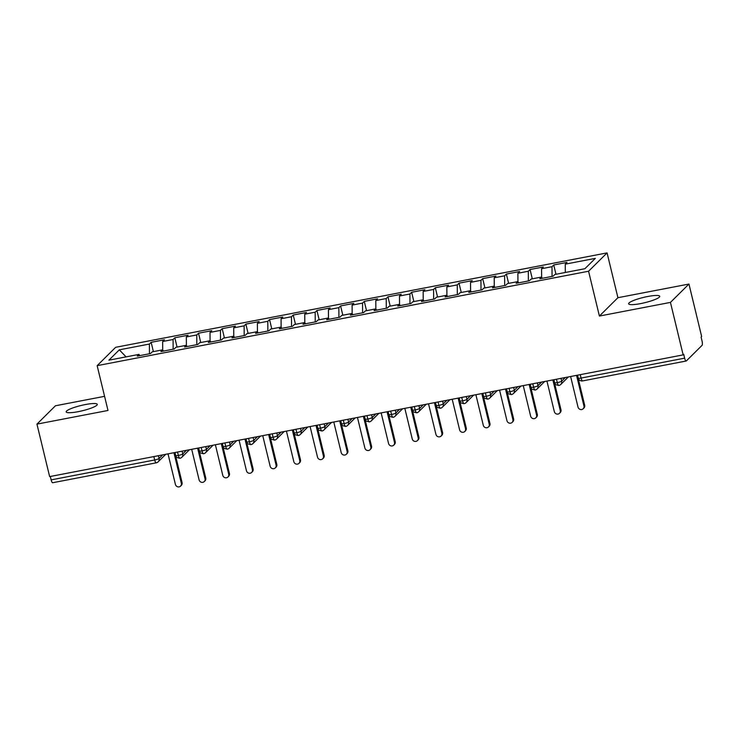 <?xml version="1.0" encoding="UTF-8"?>
<svg xmlns="http://www.w3.org/2000/svg" width="739" height="739" viewBox="0 0 739 739"><rect width="100%" height="100%" fill="white"/><g stroke="black" fill="none" stroke-linecap="round" stroke-linejoin="round"><path stroke-width="1.11" d="M78.14 411.678A16.009 2.716 -13.6 0 0 97.289 404.353A16.009 2.716 -13.6 0 0 85.318 404.566A16.009 2.716 -13.6 0 0 66.168 411.882A16.009 2.716 -13.6 0 0 78.14 411.678M640.593 303.609A16.009 2.716 -13.6 0 0 659.742 296.293A16.009 2.716 -13.6 0 0 647.77 296.496A16.009 2.716 -13.6 0 0 628.621 303.821A16.009 2.716 -13.6 0 0 640.593 303.609M688.96 284.053L701.653 336.541L701.099 337.095L702.022 340.928A3.75 0.998 79.1 0 1 702.05 345.353L686.346 360.928A3.75 0.998 79.1 0 1 686.189 361.011L582.637 380.908A3.75 0.998 79.1 0 1 581.085 378.063L684.637 358.166L683.714 354.332L683.15 354.886L670.449 302.399L688.96 284.053L617.915 297.706L607.07 252.895L115.663 347.302L97.151 365.657L588.567 271.241L607.07 252.895M104.578 396.335L55.453 405.766L36.95 424.121L49.642 476.6L683.15 354.886M151.135 342.333L149.398 344.051L119.321 349.833L108.892 360.17L138.969 354.397L137.232 356.115L150.488 353.565L152.225 351.847L162.645 349.843L160.908 351.57L174.173 349.02L175.91 347.293L186.33 345.298L184.593 347.016L197.858 344.466L199.595 342.748L210.015 340.744L208.278 342.471L221.534 339.922L223.28 338.194L233.7 336.19L231.954 337.917L245.219 335.367L246.955 333.649L257.375 331.645L255.639 333.363L268.904 330.823L270.64 329.095L281.06 327.091L279.324 328.818L292.579 326.268L294.325 324.541L304.745 322.546L303.008 324.264L316.264 321.714L318.001 319.996L328.421 317.992L326.684 319.719L339.949 317.17L341.686 315.442L352.106 313.447L350.369 315.165L363.634 312.615L365.371 310.897L375.791 308.893L374.054 310.62L387.31 308.071L389.056 306.343L399.476 304.339L397.73 306.066L410.995 303.517L412.731 301.798L423.151 299.794L421.415 301.512L434.68 298.972L436.416 297.244L446.836 295.24L445.1 296.967L458.356 294.418L460.101 292.69L470.521 290.695L468.785 292.413L482.04 289.864L483.777 288.145L494.197 286.141L492.46 287.868L505.725 285.319L507.462 283.591L517.882 281.596L516.145 283.314L529.41 280.765L531.147 279.046L541.567 277.042L539.83 278.769L553.086 276.22L554.832 274.492L584.9 268.719L595.338 258.373L565.261 264.156L566.998 262.428L553.733 264.978L551.996 266.696L541.576 268.7L543.313 266.982L530.057 269.523L528.311 271.25L517.891 273.254L519.628 271.527L506.372 274.077L504.635 275.804L494.215 277.799L495.952 276.081L482.687 278.631L480.95 280.349L470.531 282.353L472.267 280.626L459.002 283.176L457.265 284.903L446.846 286.908L448.582 285.18L435.326 287.73L433.581 289.448L423.161 291.452L424.907 289.725L411.641 292.274L409.905 294.002L399.485 296.006L401.222 294.279L387.957 296.829L386.22 298.547L375.8 300.551L377.537 298.833L364.281 301.373L362.535 303.101L352.115 305.105L353.852 303.378L340.596 305.928L338.859 307.655L328.439 309.65L330.176 307.932L316.911 310.482L315.174 312.2L304.754 314.204L306.491 312.477L293.226 315.026L291.489 316.754L281.069 318.749L282.806 317.031L269.55 319.581L267.804 321.299L257.384 323.303L259.13 321.576L245.865 324.125L244.129 325.853L233.709 327.857L235.445 326.13L222.18 328.679L220.444 330.398L210.024 332.402L211.76 330.684L198.505 333.224L196.759 334.952L186.339 336.956L188.085 335.229L174.82 337.778L173.083 339.506L162.663 341.501L164.4 339.783L151.135 342.333L153.389 351.625M162.663 341.501L162.709 349.944M173.083 339.506L173.138 349.214M138.969 354.397L139.736 355.635M186.339 336.956L186.394 345.399M196.759 334.952L196.823 344.67M162.645 349.843L163.421 351.09M210.024 332.402L210.079 340.845M220.444 330.398L220.508 340.116M186.33 345.298L187.096 346.536M233.709 327.857L233.764 336.3M244.129 325.853L244.193 335.571M210.015 340.744L210.781 341.981M257.384 323.303L257.44 331.746M267.804 321.299L267.869 331.017M233.7 336.19L234.466 337.437M281.069 318.749L281.125 327.201M291.489 316.754L291.554 326.462M257.375 331.645L258.151 332.883M304.754 314.204L304.81 322.647M315.174 312.2L315.239 321.918M281.06 327.091L281.827 328.338M328.439 309.65L328.486 318.093M338.859 307.655L338.915 317.364M304.745 322.546L305.512 323.784M352.115 305.105L352.17 313.548M362.535 303.101L362.6 312.819M328.421 317.992L329.197 319.239M375.8 300.551L375.855 308.994M386.22 298.547L386.285 308.265M352.106 313.447L352.873 314.685M399.485 296.006L399.54 304.45M409.905 294.002L409.969 303.72M375.791 308.893L376.557 310.131M423.161 291.452L423.216 299.895M433.581 289.448L433.645 299.166M399.476 304.339L400.242 305.586M446.846 286.908L446.901 295.351M457.265 284.903L457.33 294.612M423.151 299.794L423.927 301.032M470.531 282.353L470.586 290.796M480.95 280.349L481.015 290.067M446.836 295.24L447.603 296.487M494.215 277.799L494.262 286.242M504.635 275.804L504.691 285.513M470.521 290.695L471.288 291.933M517.891 273.254L517.947 281.698M528.311 271.25L528.376 280.968M494.197 286.141L494.973 287.388M541.576 268.7L541.632 277.143M551.996 266.696L552.061 276.414M517.882 281.596L518.649 282.834M684.637 358.166A3.75 0.998 79.1 0 0 686.189 361.011M565.261 264.156L565.317 272.479M541.567 277.042L542.334 278.28M52.848 482.641A3.75 0.998 -100.9 0 1 52.681 482.733A3.75 0.998 -100.9 0 1 51.139 479.879L50.307 476.47M617.915 297.706L599.403 316.052L670.449 302.399M599.403 316.052L588.567 271.241M36.95 424.121L107.996 410.468L97.151 365.657M119.321 349.833L126.055 356.872M149.398 344.051L149.463 353.769M553.733 264.978L555.987 274.271M558.998 385.388A3.75 0.998 -100.9 0 1 558.832 385.481A3.75 0.998 -100.9 0 1 557.289 382.636L556.458 379.227M561.012 378.35L561.677 381.112A3.75 0.637 166.4 0 1 557.289 382.636A3.75 0.637 166.4 0 1 554.601 382.654C555.839 383.717 553.068 384.225 558.823 385.481A3.75 0.998 -100.9 0 1 558.823 385.481A3.75 3.75 0 0 0 560.772 384.465L568.356 376.936M530.057 269.523L532.302 278.825M506.372 274.077L508.617 283.37M482.687 278.631L484.941 287.924M459.002 283.176L461.256 292.468M435.326 287.73L437.571 297.023M411.641 292.274L413.886 301.577M387.957 296.829L390.21 306.122M364.281 301.373L366.526 310.676M340.596 305.928L342.841 315.22M316.911 310.482L319.165 319.775M293.226 315.026L295.48 324.319M269.55 319.581L271.795 328.873M245.865 324.125L248.11 333.428M222.18 328.679L224.434 337.972M198.505 333.224L200.749 342.526M174.82 337.778L177.064 347.071M535.313 389.943A3.75 0.998 -100.9 0 1 535.156 390.035A3.75 0.998 -100.9 0 1 535.147 390.035A3.75 0.998 -100.9 0 1 533.604 387.181L532.782 383.772M511.628 394.497A3.75 0.998 -100.9 0 1 511.471 394.58A3.75 0.998 -100.9 0 1 509.919 391.735L509.097 388.326M513.642 387.448L514.316 390.22A3.75 0.637 166.4 0 1 509.919 391.735A3.75 0.637 166.4 0 1 507.231 391.762C508.469 392.815 505.707 393.324 511.462 394.589A3.75 0.998 -100.9 0 1 511.462 394.589A3.75 3.75 0 0 0 513.402 393.564L520.995 386.044M487.952 399.042A3.75 0.998 -100.9 0 1 487.786 399.134A3.75 0.998 -100.9 0 1 486.234 396.28L485.412 392.88M489.966 392.003L490.631 394.765A3.75 0.637 166.4 0 1 486.234 396.28A3.75 0.637 166.4 0 1 483.546 396.307C484.793 397.37 482.022 397.878 487.777 399.134A3.75 0.998 -100.9 0 1 487.777 399.134A3.75 3.75 0 0 0 489.726 398.109L497.31 390.589M464.268 403.596A3.75 0.998 -100.9 0 1 464.101 403.688A3.75 0.998 -100.9 0 1 462.559 400.834L461.736 397.425M466.281 396.557L466.946 399.319A3.75 0.637 166.4 0 1 462.559 400.834A3.75 0.637 166.4 0 1 459.87 400.861C461.108 401.914 458.337 402.432 464.092 403.688A3.75 0.998 -100.9 0 1 464.092 403.688A3.75 3.75 0 0 0 466.041 402.663L473.625 395.143M440.583 408.14A3.75 0.998 -100.9 0 1 440.426 408.233A3.75 0.998 -100.9 0 1 440.416 408.233A3.75 0.998 -100.9 0 1 438.874 405.378L438.051 401.979M416.898 412.695A3.75 0.998 -100.9 0 1 416.741 412.787A3.75 0.998 -100.9 0 1 415.189 409.933L414.367 406.524M418.921 405.656L419.586 408.418A3.75 0.637 166.4 0 1 415.189 409.933A3.75 0.637 166.4 0 1 412.501 409.96C413.738 411.013 410.976 411.531 416.731 412.787A3.75 0.998 -100.9 0 1 416.731 412.787A3.75 3.75 0 0 0 418.671 411.762L426.264 404.242M393.222 417.239A3.75 0.998 -100.9 0 1 393.056 417.332A3.75 0.998 -100.9 0 1 391.513 414.487L390.682 411.078M395.236 410.2L395.901 412.962A3.75 0.637 166.4 0 1 391.513 414.487A3.75 0.637 166.4 0 1 388.825 414.505C390.063 415.567 387.291 416.075 393.046 417.332A3.75 0.998 -100.9 0 1 393.046 417.332A3.75 3.75 0 0 0 394.995 416.316L402.579 408.787M369.537 421.793A3.75 0.998 -100.9 0 1 369.38 421.886A3.75 0.998 -100.9 0 1 367.828 419.031L367.006 415.623M371.551 414.755L372.216 417.517A3.75 0.637 166.4 0 1 367.828 419.031A3.75 0.637 166.4 0 1 365.14 419.059C366.378 420.112 363.616 420.63 369.371 421.886A3.75 0.998 -100.9 0 1 369.371 421.886A3.75 3.75 0 0 0 371.311 420.861L378.895 413.341M345.852 426.348A3.75 0.998 -100.9 0 1 345.695 426.431A3.75 0.998 -100.9 0 1 345.686 426.44A3.75 0.998 -100.9 0 1 344.143 423.586L343.321 420.177M322.176 430.892A3.75 0.998 -100.9 0 1 322.01 430.985A3.75 0.998 -100.9 0 1 320.458 428.13L319.636 424.731M324.19 423.853L324.855 426.615A3.75 0.637 166.4 0 1 320.458 428.13A3.75 0.637 166.4 0 1 317.77 428.158C319.017 429.22 316.246 429.728 322.001 430.985A3.75 0.998 -100.9 0 1 322.001 430.985A3.75 3.75 0 0 0 323.95 429.959L331.534 422.44M298.491 435.447A3.75 0.998 -100.9 0 1 298.325 435.53A3.75 0.998 -100.9 0 1 296.782 432.684L295.96 429.276M300.505 428.398L301.17 431.17A3.75 0.637 166.4 0 1 296.782 432.684A3.75 0.637 166.4 0 1 294.094 432.712C295.332 433.765 292.561 434.273 298.316 435.539A3.75 0.998 -100.9 0 1 298.316 435.539A3.75 3.75 0 0 0 300.265 434.514L307.849 426.994M274.806 439.991A3.75 0.998 -100.9 0 1 274.649 440.084A3.75 0.998 -100.9 0 1 273.097 437.229L272.275 433.83M276.82 432.952L277.494 435.714A3.75 0.637 166.4 0 1 273.097 437.229A3.75 0.637 166.4 0 1 270.409 437.257C271.647 438.319 268.885 438.827 274.64 440.084A3.75 0.998 -100.9 0 1 274.64 440.084A3.75 3.75 0 0 0 276.58 439.068L284.164 431.539M251.131 444.545A3.75 0.998 -100.9 0 1 250.964 444.638A3.75 0.998 -100.9 0 1 250.955 444.638A3.75 0.998 -100.9 0 1 249.412 441.783L248.59 438.375M227.446 449.09A3.75 0.998 -100.9 0 1 227.279 449.183A3.75 0.998 -100.9 0 1 225.737 446.338L224.905 442.929M229.459 442.051L230.125 444.813A3.75 0.637 166.4 0 1 225.737 446.338A3.75 0.637 166.4 0 1 223.049 446.356C224.286 447.418 221.515 447.926 227.27 449.183A3.75 0.998 -100.9 0 1 227.27 449.183A3.75 3.75 0 0 0 229.219 448.167L236.803 440.638M203.761 453.644A3.75 0.998 -100.9 0 1 203.604 453.737A3.75 0.998 -100.9 0 1 202.052 450.882L201.23 447.474M205.775 446.605L206.44 449.367A3.75 0.637 166.4 0 1 202.052 450.882A3.75 0.637 166.4 0 1 199.364 450.91C200.602 451.963 197.84 452.48 203.594 453.737A3.75 0.998 -100.9 0 1 203.594 453.737A3.75 3.75 0 0 0 205.534 452.711L213.118 445.192M180.076 458.198A3.75 0.998 -100.9 0 1 179.919 458.282A3.75 0.998 -100.9 0 1 178.367 455.436L177.545 452.028M182.09 451.15L182.764 453.922A3.75 0.637 166.4 0 1 178.367 455.436A3.75 0.637 166.4 0 1 175.679 455.464C176.917 456.517 174.155 457.025 179.91 458.291A3.75 0.998 -100.9 0 1 179.91 458.291A3.75 3.75 0 0 0 181.849 457.265L189.443 449.746M570.619 376.502L578.018 407.106A3.132 2.965 -134.8 0 0 583.182 408.759A3.132 2.965 -134.8 0 0 583.939 405.97L584.669 405.24A3.132 2.965 45.2 0 1 583.912 408.03L583.182 408.759M577.399 375.2L584.669 405.24M576.54 375.366L583.939 405.97M546.934 381.056L554.333 411.651A3.132 2.965 -134.8 0 0 559.497 413.304A3.132 2.965 -134.8 0 0 560.254 410.514L560.984 409.794A3.132 2.965 45.2 0 1 560.227 412.584L559.497 413.304M553.723 379.754L560.984 409.794M552.855 379.92L560.254 410.514M523.249 385.61L530.657 416.205A3.132 2.965 -134.8 0 0 535.821 417.858A3.132 2.965 -134.8 0 0 536.579 415.069L537.308 414.348A3.132 2.965 45.2 0 1 536.542 417.138L535.821 417.858M530.039 384.298L537.308 414.348M529.17 384.465L536.579 415.069M499.573 390.155L506.972 420.759A3.132 2.965 -134.8 0 0 512.136 422.403A3.132 2.965 -134.8 0 0 512.894 419.613L513.623 418.893A3.132 2.965 45.2 0 1 512.866 421.683L512.136 422.403M506.354 388.853L513.623 418.893M505.494 389.019L512.894 419.613M475.888 394.709L483.288 425.304A3.132 2.965 -134.8 0 0 488.451 426.957A3.132 2.965 -134.8 0 0 489.209 424.168L489.939 423.447A3.132 2.965 45.2 0 1 489.181 426.237L488.451 426.957M482.669 393.407L489.939 423.447M481.81 393.573L489.209 424.168M452.203 399.254L459.612 429.858A3.132 2.965 -134.8 0 0 464.766 431.511A3.132 2.965 -134.8 0 0 465.533 428.722L466.254 427.992A3.132 2.965 45.2 0 1 465.496 430.782L464.766 431.511M458.993 397.952L466.254 427.992M458.125 398.118L465.533 428.722M428.528 403.808L435.927 434.403A3.132 2.965 -134.8 0 0 441.091 436.056A3.132 2.965 -134.8 0 0 441.848 433.266L442.578 432.546A3.132 2.965 45.2 0 1 441.82 435.336L441.091 436.056M435.308 402.506L442.578 432.546M434.44 402.672L441.848 433.266M404.843 408.353L412.242 438.957A3.132 2.965 -134.8 0 0 417.406 440.61A3.132 2.965 -134.8 0 0 418.163 437.821L418.893 437.091A3.132 2.965 45.2 0 1 418.135 439.881L417.406 440.61M411.623 407.05L418.893 437.091M410.764 407.217L418.163 437.821M381.158 412.907L388.557 443.502A3.132 2.965 -134.8 0 0 393.721 445.155A3.132 2.965 -134.8 0 0 394.478 442.365L395.208 441.645A3.132 2.965 45.2 0 1 394.45 444.435L393.721 445.155M387.947 411.605L395.208 441.645M387.079 411.771L394.478 442.365M357.473 417.461L364.881 448.056A3.132 2.965 -134.8 0 0 370.045 449.709A3.132 2.965 -134.8 0 0 370.802 446.919L371.532 446.199A3.132 2.965 45.2 0 1 370.766 448.989L370.045 449.709M364.262 416.149L371.532 446.199M363.394 416.316L370.802 446.919M333.797 422.006L341.196 452.61A3.132 2.965 -134.8 0 0 346.36 454.254A3.132 2.965 -134.8 0 0 347.118 451.464L347.847 450.744A3.132 2.965 45.2 0 1 347.09 453.534L346.36 454.254M340.577 420.703L347.847 450.744M339.718 420.87L347.118 451.464M310.112 426.56L317.511 457.155A3.132 2.965 -134.8 0 0 322.675 458.808A3.132 2.965 -134.8 0 0 323.433 456.018L324.162 455.298A3.132 2.965 45.2 0 1 323.405 458.088L322.675 458.808M316.892 425.258L324.162 455.298M316.033 425.424L323.433 456.018M286.427 431.105L293.836 461.709A3.132 2.965 -134.8 0 0 298.99 463.353A3.132 2.965 -134.8 0 0 299.757 460.573L300.477 459.843A3.132 2.965 45.2 0 1 299.72 462.632L298.99 463.353M293.217 429.802L300.477 459.843M292.348 429.969L299.757 460.573M262.751 435.659L270.151 466.254A3.132 2.965 -134.8 0 0 275.314 467.907A3.132 2.965 -134.8 0 0 276.072 465.117L276.802 464.397A3.132 2.965 45.2 0 1 276.044 467.187L275.314 467.907M269.532 434.356L276.802 464.397M268.663 434.523L276.072 465.117M239.066 440.204L246.466 470.808A3.132 2.965 -134.8 0 0 251.629 472.461A3.132 2.965 -134.8 0 0 252.387 469.671L253.117 468.942A3.132 2.965 45.2 0 1 252.359 471.731L251.629 472.461M245.847 438.901L253.117 468.942M244.988 439.068L252.387 469.671M215.382 444.758L222.781 475.353A3.132 2.965 -134.8 0 0 227.945 477.006A3.132 2.965 -134.8 0 0 228.702 474.216L229.432 473.496A3.132 2.965 45.2 0 1 228.674 476.286L227.945 477.006M222.171 443.455L229.432 473.496M221.303 443.622L228.702 474.216M191.697 449.312L199.105 479.907A3.132 2.965 -134.8 0 0 204.269 481.56A3.132 2.965 -134.8 0 0 205.026 478.77L205.756 478.05A3.132 2.965 45.2 0 1 204.989 480.84L204.269 481.56M198.486 448L205.756 478.05M197.618 448.167L205.026 478.77M168.021 453.857L175.42 484.461A3.132 2.965 -134.8 0 0 180.584 486.105A3.132 2.965 -134.8 0 0 181.341 483.315L182.071 482.595A3.132 2.965 45.2 0 1 181.314 485.384L180.584 486.105M174.801 452.554L182.071 482.595M173.942 452.721L181.341 483.315M580.263 374.655L581.085 378.063A3.75 0.637 166.4 0 1 578.277 378.109A3.75 3.75 0 0 0 582.637 380.908M51.139 479.879L154.682 459.981L153.86 456.582M156.4 462.743A3.75 0.998 -100.9 0 1 156.234 462.836A3.75 0.998 -100.9 0 1 154.682 459.981A3.75 0.637 166.4 0 0 159.079 458.466L162.7 454.882M560.772 384.465A3.75 3.556 45.2 0 0 561.677 381.112L565.298 377.527M537.327 382.904L537.992 385.666L541.613 382.081M513.402 393.564A3.75 3.556 45.2 0 0 514.316 390.22L517.928 386.626M489.726 398.109A3.75 3.556 45.2 0 0 490.631 394.765L494.252 391.18M466.041 402.663A3.75 3.556 45.2 0 0 466.946 399.319L470.567 395.725M442.596 401.101L443.271 403.863L446.883 400.279M418.671 411.762A3.75 3.556 45.2 0 0 419.586 408.418L423.207 404.824M394.995 416.316A3.75 3.556 45.2 0 0 395.901 412.962L399.522 409.378M371.311 420.861A3.75 3.556 45.2 0 0 372.216 417.517L375.837 413.932M347.866 419.299L348.54 422.071L352.152 418.477M323.95 429.959A3.75 3.556 45.2 0 0 324.855 426.615L328.476 423.031M300.265 434.514A3.75 3.556 45.2 0 0 301.17 431.17L304.791 427.576M276.58 439.068A3.75 3.556 45.2 0 0 277.494 435.714L281.106 432.13M253.144 437.506L253.81 440.268L257.431 436.675M229.219 448.167A3.75 3.556 45.2 0 0 230.125 444.813L233.746 441.229M205.534 452.711A3.75 3.556 45.2 0 0 206.44 449.367L210.061 445.783M181.849 457.265A3.75 3.556 45.2 0 0 182.764 453.922L186.376 450.328M158.414 455.704L159.079 458.466A3.75 3.556 45.2 0 1 158.174 461.81L165.758 454.291M535.156 390.035A3.75 3.75 0 0 0 537.087 389.01A3.75 3.556 45.2 0 0 537.992 385.666A3.75 0.637 166.4 0 1 533.604 387.181A3.75 0.637 166.4 0 1 530.916 387.208L530.205 384.271M440.426 408.233A3.75 3.75 0 0 0 442.356 407.217A3.75 3.556 45.2 0 0 443.271 403.863A3.75 0.637 166.4 0 1 438.874 405.378A3.75 0.637 166.4 0 1 436.186 405.406L435.474 402.469M345.695 426.431A3.75 3.75 0 0 0 347.626 425.415A3.75 3.556 45.2 0 0 348.54 422.071A3.75 0.637 166.4 0 1 344.143 423.586A3.75 0.637 166.4 0 1 341.455 423.613L340.744 420.676M250.964 444.638A3.75 3.75 0 0 0 252.895 443.612A3.75 3.556 45.2 0 0 253.81 440.268A3.75 0.637 166.4 0 1 249.412 441.783A3.75 0.637 166.4 0 1 246.724 441.811L246.013 438.874M158.174 461.81A3.75 3.75 0 0 1 156.234 462.836L52.681 482.733M577.565 375.172L578.277 378.109M537.087 389.01L544.671 381.49M554.601 382.654L553.89 379.717M530.916 387.208C532.154 388.261 529.392 388.779 535.147 390.035M507.231 391.762L506.52 388.825M483.546 396.307L482.835 393.37M442.356 407.217L449.94 399.688M459.87 400.861L459.159 397.924M436.186 405.406C437.423 406.468 434.661 406.977 440.416 408.233M412.501 409.96L411.789 407.023M388.825 414.505L388.114 411.568M347.626 425.415L355.219 417.895M365.14 419.059L364.429 416.122M341.455 423.613C342.693 424.666 339.931 425.174 345.686 426.44M317.77 428.158L317.059 425.221M294.094 432.712L293.383 429.775M252.895 443.612L260.488 436.093M270.409 437.257L269.698 434.32M246.724 441.811C247.971 442.864 245.2 443.382 250.955 444.638M223.049 446.356L222.337 443.418M199.364 450.91L198.652 447.973M175.679 455.464L174.967 452.527"/></g></svg>
